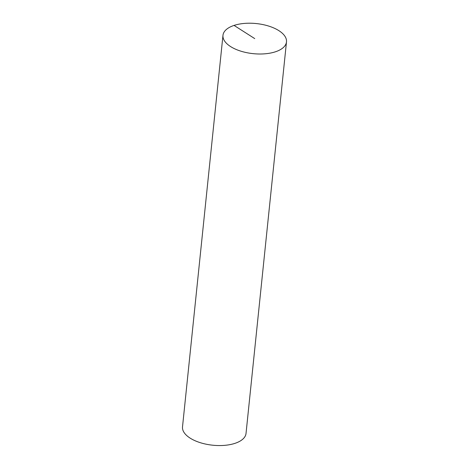 <?xml version="1.0" encoding="UTF-8"?>
<svg xmlns="http://www.w3.org/2000/svg" width="469" height="469" viewBox="0 0 469 469"><rect width="100%" height="100%" fill="white"/><g stroke="black" fill="none" stroke-linecap="round" stroke-linejoin="round"><path stroke-width="0.7" d="M286.489 41.888L246.026 433.444A31.927 15.125 -174.1 0 1 234.94 443.357A31.927 15.125 -174.1 0 1 200.269 442.677A31.927 15.125 -174.1 0 1 182.511 426.878L222.974 35.327A31.927 15.125 -174.1 0 1 256.285 23.561A31.927 15.125 -174.1 0 1 286.489 41.888A31.927 15.125 -174.1 0 1 275.403 51.801A31.927 15.125 -174.1 0 1 240.732 51.127A31.927 15.125 -174.1 0 1 222.974 35.327M254.731 38.61L234.06 25.414"/></g></svg>
